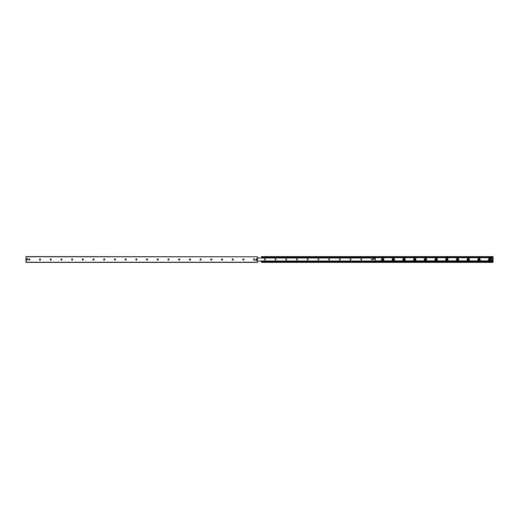 <?xml version="1.0" encoding="UTF-8"?>
<svg xmlns="http://www.w3.org/2000/svg" width="519" height="519" viewBox="0 0 519 519"><rect width="100%" height="100%" fill="white"/><g stroke="black" fill="none" stroke-linecap="round" stroke-linejoin="round"><path stroke-width="0.78" d="M254.712 259.5A0.571 0.571 0 0 1 253.862 259.993A0.571 0.571 0 0 1 253.862 259.007A0.571 0.571 0 0 1 254.712 259.5M244.008 259.5A0.571 0.571 0 0 1 243.158 259.993A0.571 0.571 0 0 1 243.158 259.007A0.571 0.571 0 0 1 244.008 259.5M233.303 259.5A0.571 0.571 0 0 1 232.447 259.993A0.571 0.571 0 0 1 232.447 259.007A0.571 0.571 0 0 1 233.303 259.5M222.593 259.5A0.571 0.571 0 0 1 221.743 259.993A0.571 0.571 0 0 1 221.743 259.007A0.571 0.571 0 0 1 222.593 259.5M211.888 259.5A0.571 0.571 0 0 1 211.032 259.993A0.571 0.571 0 0 1 211.032 259.007A0.571 0.571 0 0 1 211.888 259.5M201.177 259.5A0.571 0.571 0 0 1 200.328 259.993A0.571 0.571 0 0 1 200.328 259.007A0.571 0.571 0 0 1 201.177 259.5M190.473 259.5A0.571 0.571 0 0 1 189.617 259.993A0.571 0.571 0 0 1 189.617 259.007A0.571 0.571 0 0 1 190.473 259.5M179.762 259.5A0.571 0.571 0 0 1 178.912 259.993A0.571 0.571 0 0 1 178.912 259.007A0.571 0.571 0 0 1 179.762 259.5M169.058 259.5A0.571 0.571 0 0 1 168.208 259.993A0.571 0.571 0 0 1 168.208 259.007A0.571 0.571 0 0 1 169.058 259.5M158.353 259.5A0.571 0.571 0 0 1 157.497 259.993A0.571 0.571 0 0 1 157.497 259.007A0.571 0.571 0 0 1 158.353 259.5M147.643 259.5A0.571 0.571 0 0 1 146.793 259.993A0.571 0.571 0 0 1 146.793 259.007A0.571 0.571 0 0 1 147.643 259.5M136.938 259.5A0.571 0.571 0 0 1 136.082 259.993A0.571 0.571 0 0 1 136.082 259.007A0.571 0.571 0 0 1 136.938 259.5M126.227 259.5A0.571 0.571 0 0 1 125.377 259.993A0.571 0.571 0 0 1 125.377 259.007A0.571 0.571 0 0 1 126.227 259.5M115.523 259.5A0.571 0.571 0 0 1 114.667 259.993A0.571 0.571 0 0 1 114.667 259.007A0.571 0.571 0 0 1 115.523 259.5M104.812 259.5A0.571 0.571 0 0 1 103.962 259.993A0.571 0.571 0 0 1 103.962 259.007A0.571 0.571 0 0 1 104.812 259.5M94.108 259.5A0.571 0.571 0 0 1 93.251 259.993A0.571 0.571 0 0 1 93.251 259.007A0.571 0.571 0 0 1 94.108 259.5M83.403 259.5A0.571 0.571 0 0 1 82.547 259.993A0.571 0.571 0 0 1 82.547 259.007A0.571 0.571 0 0 1 83.403 259.5M72.692 259.5A0.571 0.571 0 0 1 71.843 259.993A0.571 0.571 0 0 1 71.843 259.007A0.571 0.571 0 0 1 72.692 259.5M61.988 259.5A0.571 0.571 0 0 1 61.132 259.993A0.571 0.571 0 0 1 61.132 259.007A0.571 0.571 0 0 1 61.988 259.5M51.277 259.5A0.571 0.571 0 0 1 50.427 259.993A0.571 0.571 0 0 1 50.427 259.007A0.571 0.571 0 0 1 51.277 259.5M40.573 259.5A0.571 0.571 0 0 1 39.716 259.993A0.571 0.571 0 0 1 39.716 259.007A0.571 0.571 0 0 1 40.573 259.5M29.862 259.5A0.571 0.571 0 0 1 29.012 259.993A0.571 0.571 0 0 1 29.012 259.007A0.571 0.571 0 0 1 29.862 259.5M257.216 258.897A0.331 0.331 0 0 1 256.723 259.182A0.331 0.331 0 0 1 256.723 258.611A0.331 0.331 0 0 1 257.216 258.897M26.884 260.103A0.331 0.331 0 0 1 26.385 260.389A0.331 0.331 0 0 1 26.385 259.818A0.331 0.331 0 0 1 26.884 260.103M256.542 260.103A0.389 0.389 0 0 1 255.958 260.441A0.389 0.389 0 0 1 255.958 259.766A0.389 0.389 0 0 1 256.542 260.103M27.676 258.897A0.389 0.389 0 0 1 27.092 259.234A0.389 0.389 0 0 1 27.092 258.559A0.389 0.389 0 0 1 27.676 258.897A0.376 0.376 0 0 1 27.098 259.221A0.376 0.376 0 0 1 27.098 258.572A0.376 0.376 0 0 1 27.663 258.897M257.495 256.788L25.95 256.62L25.95 262.38L257.495 262.38L257.495 256.788L25.95 256.788M490.851 259.5A1.142 1.142 0 0 1 489.132 260.493A1.142 1.142 0 0 1 489.132 258.507A1.142 1.142 0 0 1 490.851 259.5M490.273 259.5A0.571 0.571 0 0 0 489.417 259.007A0.571 0.571 0 0 0 489.417 259.993A0.571 0.571 0 0 0 490.273 259.5M480.14 259.5A1.142 1.142 0 0 1 478.427 260.493A1.142 1.142 0 0 1 478.427 258.507A1.142 1.142 0 0 1 480.14 259.5M479.562 259.5A0.571 0.571 0 0 0 478.713 259.007A0.571 0.571 0 0 0 478.713 259.993A0.571 0.571 0 0 0 479.562 259.5M469.436 259.5A1.142 1.142 0 0 1 467.716 260.493A1.142 1.142 0 0 1 467.716 258.507A1.142 1.142 0 0 1 469.436 259.5M468.858 259.5A0.571 0.571 0 0 0 468.008 259.007A0.571 0.571 0 0 0 468.008 259.993A0.571 0.571 0 0 0 468.858 259.5M458.725 259.5A1.142 1.142 0 0 1 457.012 260.493A1.142 1.142 0 0 1 457.012 258.507A1.142 1.142 0 0 1 458.725 259.5M458.154 259.5A0.571 0.571 0 0 0 457.297 259.007A0.571 0.571 0 0 0 457.297 259.993A0.571 0.571 0 0 0 458.154 259.5M448.02 259.5A1.142 1.142 0 0 1 446.301 260.493A1.142 1.142 0 0 1 446.301 258.507A1.142 1.142 0 0 1 448.02 259.5M447.443 259.5A0.571 0.571 0 0 0 446.593 259.007A0.571 0.571 0 0 0 446.593 259.993A0.571 0.571 0 0 0 447.443 259.5M437.309 259.5A1.142 1.142 0 0 1 435.597 260.493A1.142 1.142 0 0 1 435.597 258.507A1.142 1.142 0 0 1 437.309 259.5M436.739 259.5A0.571 0.571 0 0 0 435.882 259.007A0.571 0.571 0 0 0 435.882 259.993A0.571 0.571 0 0 0 436.739 259.5M426.605 259.5A1.142 1.142 0 0 1 424.886 260.493A1.142 1.142 0 0 1 424.886 258.507A1.142 1.142 0 0 1 426.605 259.5M426.028 259.5A0.571 0.571 0 0 0 425.178 259.007A0.571 0.571 0 0 0 425.178 259.993A0.571 0.571 0 0 0 426.028 259.5M415.901 259.5A1.142 1.142 0 0 1 414.181 260.493A1.142 1.142 0 0 1 414.181 258.507A1.142 1.142 0 0 1 415.901 259.5M415.323 259.5A0.571 0.571 0 0 0 414.467 259.007A0.571 0.571 0 0 0 414.467 259.993A0.571 0.571 0 0 0 415.323 259.5M405.19 259.5A1.142 1.142 0 0 1 403.477 260.493A1.142 1.142 0 0 1 403.477 258.507A1.142 1.142 0 0 1 405.19 259.5M404.612 259.5A0.571 0.571 0 0 0 403.763 259.007A0.571 0.571 0 0 0 403.763 259.993A0.571 0.571 0 0 0 404.612 259.5M394.485 259.5A1.142 1.142 0 0 1 392.766 260.493A1.142 1.142 0 0 1 392.766 258.507A1.142 1.142 0 0 1 394.485 259.5M393.908 259.5A0.571 0.571 0 0 0 393.058 259.007A0.571 0.571 0 0 0 393.058 259.993A0.571 0.571 0 0 0 393.908 259.5M383.775 259.5A1.142 1.142 0 0 1 382.062 260.493A1.142 1.142 0 0 1 382.062 258.507A1.142 1.142 0 0 1 383.775 259.5M383.204 259.5A0.571 0.571 0 0 0 382.347 259.007A0.571 0.571 0 0 0 382.347 259.993A0.571 0.571 0 0 0 383.204 259.5M261.505 262.38L493.05 262.38L493.05 261.615L261.505 261.615L261.505 262.38M261.505 261.044L261.505 261.615L493.05 261.615L493.05 256.62L261.505 256.62L261.505 257.956M261.505 261.537L493.05 261.537M375.269 260.94L493.05 260.94M375.269 260.869L493.05 260.869M261.505 257.463L493.05 257.463M493.05 257.366L261.505 257.385L493.05 257.366M264.411 259.5A0.448 0.448 0 0 1 265.073 259.117A0.448 0.448 0 0 1 265.073 259.883A0.448 0.448 0 0 1 264.411 259.5M275.115 259.5A0.448 0.448 0 0 1 275.784 259.117A0.448 0.448 0 0 1 275.784 259.883A0.448 0.448 0 0 1 275.115 259.5M285.826 259.5A0.448 0.448 0 0 1 286.488 259.117A0.448 0.448 0 0 1 286.488 259.883A0.448 0.448 0 0 1 285.826 259.5M296.531 259.5A0.448 0.448 0 0 1 297.199 259.117A0.448 0.448 0 0 1 297.199 259.883A0.448 0.448 0 0 1 296.531 259.5M307.235 259.5A0.448 0.448 0 0 1 307.903 259.117A0.448 0.448 0 0 1 307.903 259.883A0.448 0.448 0 0 1 307.235 259.5M317.946 259.5A0.448 0.448 0 0 1 318.614 259.117A0.448 0.448 0 0 1 318.614 259.883A0.448 0.448 0 0 1 317.946 259.5M328.65 259.5A0.448 0.448 0 0 1 329.318 259.117A0.448 0.448 0 0 1 329.318 259.883A0.448 0.448 0 0 1 328.65 259.5M339.361 259.5A0.448 0.448 0 0 1 340.029 259.117A0.448 0.448 0 0 1 340.029 259.883A0.448 0.448 0 0 1 339.361 259.5M350.066 259.5A0.448 0.448 0 0 1 350.734 259.117A0.448 0.448 0 0 1 350.734 259.883A0.448 0.448 0 0 1 350.066 259.5M360.776 259.5A0.448 0.448 0 0 1 361.438 259.117A0.448 0.448 0 0 1 361.438 259.883A0.448 0.448 0 0 1 360.776 259.5M371.481 259.5A0.448 0.448 0 0 1 372.149 259.117A0.448 0.448 0 0 1 372.149 259.883A0.448 0.448 0 0 1 371.481 259.5M373.868 259.357A0.402 0.402 0 0 1 373.466 258.955M257.495 261.044L375.269 261.044L375.269 257.956L257.495 257.956M375.003 257.826L261.505 257.56M375.003 261.44L261.777 261.44L375.003 261.174M375.003 257.56L261.777 257.56M492.181 258.897A0.467 0.467 0 0 1 491.48 259.305A0.467 0.467 0 0 1 491.48 258.494A0.467 0.467 0 0 1 492.181 258.897M256.529 260.103A0.376 0.376 0 0 1 255.964 260.428A0.376 0.376 0 0 1 255.964 259.779A0.376 0.376 0 0 1 256.529 260.103M492.044 259.714L492.836 259.701L492.849 260.493L492.057 260.506L492.044 259.714M373.466 258.572L374.27 258.572L374.27 259.344L373.479 259.357L373.466 258.572M25.95 262.212L257.495 262.212M261.505 262.244L493.05 262.244M261.505 261.725L493.05 261.725M261.505 261.582L493.05 261.582M375.269 261.265L493.05 261.265M375.269 257.735L493.05 257.735M261.505 257.418L493.05 257.418M261.505 257.275L493.05 257.275M261.505 256.756L493.05 256.756M375.269 257.995L257.495 257.995M375.269 261.005L257.495 261.005M374.069 257.891L262.711 257.891M262.711 261.109L374.069 261.109"/></g></svg>
